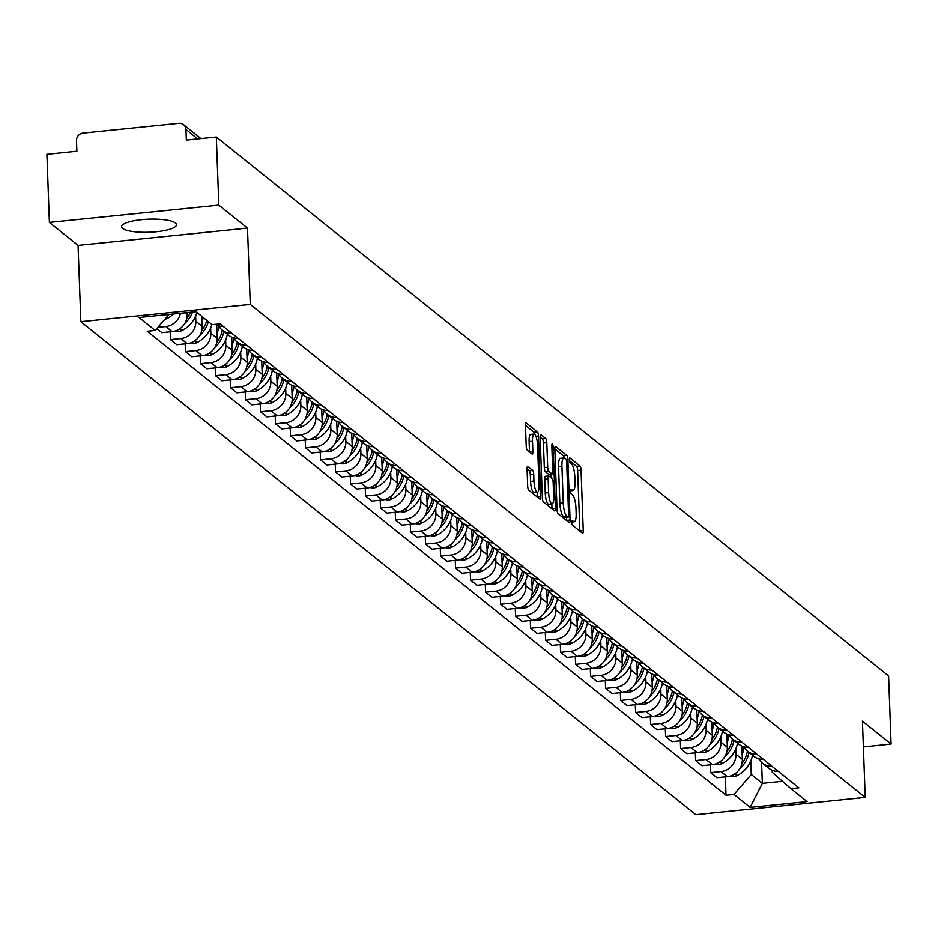 <?xml version="1.0" encoding="UTF-8"?>
<svg xmlns="http://www.w3.org/2000/svg" width="938" height="938" viewBox="0 0 938 938"><rect width="100%" height="100%" fill="white"/><g stroke="black" fill="none" stroke-linecap="round" stroke-linejoin="round"><path stroke-width="1.41" d="M571.641 522.267A2.427 0.621 84.2 0 0 572.391 525.151L582.428 533.194A3.459 0.891 84.2 0 0 582.65 533.276A3.459 0.891 84.2 0 0 583.248 530.591L581.021 470.137A3.459 0.891 84.2 0 0 579.954 466.022L569.929 457.979A2.427 0.621 84.2 0 0 569.765 457.92A2.427 0.621 84.2 0 0 569.354 459.796A2.427 0.621 84.2 0 0 570.105 462.68L571.394 463.724A11.068 2.849 84.2 0 1 574.818 476.891L574.994 481.933A11.068 2.849 84.2 0 1 573.106 490.515A11.068 2.849 84.2 0 1 572.368 490.257L571.078 489.214A2.427 0.621 84.2 0 0 570.914 489.155A2.427 0.621 84.2 0 0 570.503 491.031A2.427 0.621 84.2 0 0 571.242 493.916L572.543 494.959A11.068 2.849 84.2 0 1 575.955 508.126L576.143 513.168A11.068 2.849 84.2 0 1 574.244 521.763A11.068 2.849 84.2 0 1 573.517 521.493L572.215 520.449A2.427 0.621 84.2 0 0 572.063 520.391A2.427 0.621 84.2 0 0 571.641 522.267M122.585 228.415A27.495 6.519 177.9 0 0 152.917 232.038A27.495 6.519 177.9 0 0 176.485 224.71A27.495 6.519 177.9 0 0 175.441 223.021A27.495 6.519 177.9 0 0 145.109 219.398A27.495 6.519 177.9 0 0 121.541 226.726A27.495 6.519 177.9 0 0 122.585 228.415M527.883 466.491A3.459 0.891 84.2 0 0 527.66 466.409A3.459 0.891 84.2 0 0 527.062 469.094L527.684 486.06A3.459 0.891 84.2 0 0 528.751 490.175L539.889 499.098A3.459 0.891 84.2 0 0 540.124 499.18A3.459 0.891 84.2 0 0 540.71 496.495L538.494 436.041A3.459 0.891 84.2 0 0 537.427 431.926L526.288 422.991A3.459 0.891 84.2 0 0 526.066 422.909A3.459 0.891 84.2 0 0 525.468 425.594L526.218 446.089A3.459 0.891 84.2 0 0 527.285 450.205L532.057 454.027A3.459 0.891 84.2 0 0 532.28 454.109A3.459 0.891 84.2 0 0 532.878 451.424L532.503 441.259A9.251 2.38 84.2 0 1 534.085 434.083A9.251 2.38 84.2 0 1 537.556 445.316L539.01 485.11A9.251 2.38 84.2 0 1 537.427 492.298A9.251 2.38 84.2 0 1 533.968 481.065L533.722 474.429A3.459 0.891 84.2 0 0 532.655 470.313L527.449 466.538M250.282 304.404L247.48 228.098L218.824 205.129L216.326 137.03L888.603 675.97L891.1 744.057L862.444 721.088L865.235 797.394L250.282 304.404L80.856 321.687L695.808 814.665L865.235 797.394M557.043 509.592A3.459 0.891 84.2 0 0 558.11 513.707L569.249 522.642A3.459 0.891 84.2 0 0 569.483 522.724A3.459 0.891 84.2 0 0 570.07 520.039L567.853 459.573A3.459 0.891 84.2 0 0 566.787 455.458L555.648 446.535A3.459 0.891 84.2 0 0 555.425 446.453A3.459 0.891 84.2 0 0 554.827 449.138L557.043 509.592M554.569 510.87L543.43 501.936A3.459 0.891 84.2 0 1 542.363 497.82L540.147 437.366A3.459 0.891 84.2 0 1 540.745 434.681A3.459 0.891 84.2 0 1 540.968 434.763L545.74 438.585A3.459 0.891 84.2 0 1 546.807 442.701L547.698 467.218A3.459 0.891 84.2 0 0 548.765 471.333L551.931 473.866A3.459 0.891 84.2 0 0 552.165 473.96A3.459 0.891 84.2 0 0 552.752 471.275L551.814 445.738A2.427 0.621 84.2 0 1 552.236 443.862A2.427 0.621 84.2 0 1 553.139 446.805L555.39 508.267A3.459 0.891 84.2 0 1 554.804 510.952A3.459 0.891 84.2 0 1 554.569 510.87M218.824 205.129L49.397 222.4L46.9 154.313L76.893 151.253L76.494 140.641A7.047 6.601 -51.3 0 1 83.025 133.114L178.924 123.335A7.047 6.601 -51.3 0 1 183.578 124.672L200.955 138.601M49.397 222.4L78.053 245.381L80.856 321.687M216.326 137.03L186.334 140.09L185.947 129.479A7.047 6.601 -51.3 0 0 183.578 124.672M863.382 746.883L891.1 744.057M772.044 766.311A16.216 15.184 128.7 0 1 762.43 763.145L768.773 768.234A16.216 15.184 -51.3 0 0 778.388 771.399M735.779 748.934L735.967 754.234A16.216 15.184 128.7 0 1 720.959 771.564L727.302 776.652A16.216 15.184 -51.3 0 0 742.321 759.323L741.829 746.062M727.302 776.652L716.972 777.708L710.629 772.619L710.336 764.822M762.43 763.145A16.216 15.184 128.7 0 1 758.795 758.807M720.959 771.564L710.629 772.619M757.036 754.281A16.216 15.184 128.7 0 1 747.422 751.127L753.765 756.216A16.216 15.184 -51.3 0 0 763.38 759.37M695.339 752.792L695.621 760.589L701.964 765.678L712.305 764.622A16.216 15.184 -51.3 0 0 727.313 747.293L726.833 734.032M741.935 763.438A26.792 25.091 128.7 0 0 747.422 751.127A16.216 15.184 128.7 0 1 743.799 746.777M720.771 736.905L720.97 742.204A16.216 15.184 128.7 0 1 705.951 759.534L695.621 760.589M742.028 742.263A16.216 15.184 128.7 0 1 732.414 739.097L738.769 744.186A16.216 15.184 -51.3 0 0 748.383 747.351M680.331 740.762L680.613 748.559L686.968 753.648L697.297 752.593A16.216 15.184 -51.3 0 0 712.305 735.263L711.825 722.002M726.938 751.408A26.792 25.091 128.7 0 0 732.414 739.097A16.216 15.184 128.7 0 1 728.791 734.747M705.763 724.875L705.962 730.174A16.216 15.184 128.7 0 1 690.954 747.504L680.613 748.559M727.032 730.233A16.216 15.184 128.7 0 1 717.418 727.067L723.761 732.156A16.216 15.184 -51.3 0 0 733.375 735.322M665.323 728.744L665.617 736.529L671.96 741.618L682.301 740.563A16.216 15.184 -51.3 0 0 697.309 723.233L696.817 709.972M711.93 739.379A26.792 25.091 128.7 0 0 717.418 727.067A16.216 15.184 128.7 0 1 713.783 722.717M690.767 712.845L690.954 718.145A16.216 15.184 128.7 0 1 675.946 735.474L665.617 736.529M712.024 718.203A16.216 15.184 128.7 0 1 702.41 715.037L708.753 720.126A16.216 15.184 -51.3 0 0 718.367 723.292M650.327 716.714L650.609 724.499L656.963 729.588L667.293 728.533A16.216 15.184 -51.3 0 0 682.301 711.203L681.82 697.954M696.922 727.349A26.792 25.091 128.7 0 0 702.41 715.037A16.216 15.184 128.7 0 1 698.787 710.699M675.759 700.815L675.958 706.115A16.216 15.184 128.7 0 1 660.95 723.444L650.609 724.499M697.016 706.173A16.216 15.184 128.7 0 1 687.402 703.008L693.757 708.096A16.216 15.184 -51.3 0 0 703.371 711.262M635.319 704.684L635.612 712.481L641.955 717.57L652.285 716.515A16.216 15.184 -51.3 0 0 667.305 699.185L666.812 685.924M681.926 715.331A26.792 25.091 128.7 0 0 687.402 703.008A16.216 15.184 128.7 0 1 683.779 698.669M660.762 688.797L660.95 694.097A16.216 15.184 128.7 0 1 645.942 711.426L635.612 712.481M682.02 694.143A16.216 15.184 128.7 0 1 672.405 690.978L678.749 696.066A16.216 15.184 -51.3 0 0 688.363 699.232M620.323 692.654L620.604 700.452L626.947 705.54L637.289 704.485A16.216 15.184 -51.3 0 0 652.297 687.155L651.804 673.894M666.918 703.301A26.792 25.091 128.7 0 0 672.405 690.978A16.216 15.184 128.7 0 1 668.771 686.639M645.754 676.767L645.942 682.067A16.216 15.184 128.7 0 1 630.934 699.396L620.604 700.452M667.012 682.114A16.216 15.184 128.7 0 1 657.397 678.96L663.752 684.048A16.216 15.184 -51.3 0 0 673.367 687.202M605.315 680.625L605.596 688.422L611.951 693.51L622.281 692.455A16.216 15.184 -51.3 0 0 637.289 675.125L636.808 661.865M651.922 691.271A26.792 25.091 128.7 0 0 657.397 678.96A16.216 15.184 128.7 0 1 653.774 674.61M630.746 664.737L630.946 670.037A16.216 15.184 128.7 0 1 615.938 687.366L605.596 688.422M652.016 670.095A16.216 15.184 128.7 0 1 642.401 666.93L648.744 672.018A16.216 15.184 -51.3 0 0 658.359 675.184M590.307 668.595L590.6 676.392L596.943 681.48L607.273 680.425A16.216 15.184 -51.3 0 0 622.293 663.096L621.8 649.835M636.914 679.241A26.792 25.091 128.7 0 0 642.401 666.93A16.216 15.184 128.7 0 1 638.766 662.58M615.75 652.707L615.938 658.007A16.216 15.184 128.7 0 1 600.93 675.337L590.6 676.392M637.008 658.066A16.216 15.184 128.7 0 1 627.393 654.9L633.736 659.989A16.216 15.184 -51.3 0 0 643.351 663.154M575.311 656.577L575.592 664.362L581.935 669.451L592.277 668.395A16.216 15.184 -51.3 0 0 607.285 651.066L606.804 637.805M621.906 667.211A26.792 25.091 128.7 0 0 627.393 654.9A16.216 15.184 128.7 0 1 623.758 650.562M600.742 640.677L600.941 645.977A16.216 15.184 128.7 0 1 585.922 663.307L575.592 664.362M622 646.036A16.216 15.184 128.7 0 1 612.385 642.87L618.74 647.959A16.216 15.184 -51.3 0 0 628.354 651.124M560.303 644.547L560.584 652.332L566.939 657.421L577.269 656.377A16.216 15.184 -51.3 0 0 592.277 639.048L591.796 625.787M606.909 655.181A26.792 25.091 128.7 0 0 612.385 642.87A16.216 15.184 128.7 0 1 608.762 638.532M585.734 628.648L585.933 633.959A16.216 15.184 128.7 0 1 570.925 651.289L560.584 652.332M607.003 634.006A16.216 15.184 128.7 0 1 597.389 630.84L603.732 635.929A16.216 15.184 -51.3 0 0 613.346 639.095M545.295 632.517L545.588 640.314L551.931 645.403L562.272 644.347A16.216 15.184 -51.3 0 0 577.28 627.018L576.788 613.757M591.901 643.163A26.792 25.091 128.7 0 0 597.389 630.84A16.216 15.184 128.7 0 1 593.754 626.502M570.738 616.629L570.925 621.929A16.216 15.184 128.7 0 1 555.917 639.259L545.588 640.314M591.995 621.976A16.216 15.184 128.7 0 1 582.381 618.822L588.724 623.911A16.216 15.184 -51.3 0 0 598.338 627.065M530.298 620.487L530.58 628.284L536.935 633.373L547.264 632.318A16.216 15.184 -51.3 0 0 562.272 614.988L561.792 601.727M576.893 631.133A26.792 25.091 128.7 0 0 582.381 618.822A16.216 15.184 128.7 0 1 578.758 614.472M555.73 604.6L555.929 609.899A16.216 15.184 128.7 0 1 540.921 627.229L530.58 628.284M576.987 609.946A16.216 15.184 128.7 0 1 567.373 606.792L573.728 611.881A16.216 15.184 -51.3 0 0 583.342 615.035M515.29 608.457L515.572 616.254L521.927 621.343L532.256 620.288A16.216 15.184 -51.3 0 0 547.264 602.958L546.784 589.697M561.897 619.103A26.792 25.091 128.7 0 0 567.373 606.792A16.216 15.184 128.7 0 1 563.75 602.442M540.734 592.57L540.921 597.869A16.216 15.184 128.7 0 1 525.913 615.199L515.572 616.254M561.991 597.928A16.216 15.184 128.7 0 1 552.376 594.762L558.72 599.851A16.216 15.184 -51.3 0 0 568.334 603.017M500.282 596.439L500.575 604.224L506.919 609.313L517.26 608.258A16.216 15.184 -51.3 0 0 532.268 590.928L531.776 577.667M546.889 607.074A26.792 25.091 128.7 0 0 552.376 594.762A16.216 15.184 128.7 0 1 548.742 590.412M525.726 580.54L525.913 585.84A16.216 15.184 128.7 0 1 510.905 603.169L500.575 604.224M546.983 585.898A16.216 15.184 128.7 0 1 537.368 582.733L543.712 587.821A16.216 15.184 -51.3 0 0 553.338 590.987M485.286 584.409L485.567 592.195L491.922 597.283L502.252 596.228A16.216 15.184 -51.3 0 0 517.26 578.898L516.779 565.649M531.893 595.044A26.792 25.091 128.7 0 0 537.368 582.733A16.216 15.184 128.7 0 1 533.745 578.394M510.718 568.51L510.917 573.81A16.216 15.184 128.7 0 1 495.909 591.139L485.567 592.195M531.987 573.868A16.216 15.184 128.7 0 1 522.36 570.703L528.715 575.791A16.216 15.184 -51.3 0 0 538.33 578.957M470.278 572.379L470.571 580.176L476.914 585.265L487.244 584.21A16.216 15.184 -51.3 0 0 502.264 566.88L501.771 553.619M516.885 583.026A26.792 25.091 128.7 0 0 522.372 570.703A16.216 15.184 128.7 0 1 518.737 566.364M495.721 556.48L495.909 561.792A16.216 15.184 128.7 0 1 480.901 579.121L470.571 580.176M516.979 561.839A16.216 15.184 128.7 0 1 507.364 558.673L513.707 563.761A16.216 15.184 -51.3 0 0 523.322 566.927M455.282 560.349L455.563 568.147L461.906 573.235L472.248 572.18A16.216 15.184 -51.3 0 0 487.256 554.85L486.763 541.589M501.877 570.996A26.792 25.091 128.7 0 0 507.364 558.673A16.216 15.184 128.7 0 1 503.729 554.335M480.713 544.462L480.913 549.762A16.216 15.184 128.7 0 1 465.893 567.091L455.563 568.147M501.971 549.809A16.216 15.184 128.7 0 1 492.356 546.655L498.711 551.743A16.216 15.184 -51.3 0 0 508.326 554.897M440.274 548.32L440.555 556.117L446.91 561.205L457.24 560.15A16.216 15.184 -51.3 0 0 472.248 542.821L471.767 529.56M486.881 558.966A26.792 25.091 128.7 0 0 492.356 546.655A16.216 15.184 128.7 0 1 488.733 542.305M465.705 532.432L465.905 537.732A16.216 15.184 128.7 0 1 450.897 555.062L440.555 556.117M486.974 537.791A16.216 15.184 128.7 0 1 477.36 534.625L483.703 539.713A16.216 15.184 -51.3 0 0 493.318 542.879M425.266 536.29L425.559 544.087L431.902 549.176L442.244 548.12A16.216 15.184 -51.3 0 0 457.252 530.791L456.759 517.53M471.873 546.936A26.792 25.091 128.7 0 0 477.36 534.625A16.216 15.184 128.7 0 1 473.725 530.275M450.709 520.402L450.897 525.702A16.216 15.184 128.7 0 1 435.889 543.032L425.559 544.087M471.966 525.761A16.216 15.184 128.7 0 1 462.352 522.595L468.695 527.684A16.216 15.184 -51.3 0 0 478.31 530.849M410.269 524.272L410.551 532.057L416.894 537.146L427.236 536.09A16.216 15.184 -51.3 0 0 442.244 518.761L441.763 505.5M456.865 534.906A26.792 25.091 128.7 0 0 462.352 522.595A16.216 15.184 128.7 0 1 458.729 518.257M435.701 508.373L435.9 513.672A16.216 15.184 128.7 0 1 420.892 531.002L410.551 532.057M456.958 513.731A16.216 15.184 128.7 0 1 447.344 510.565L453.699 515.654A16.216 15.184 -51.3 0 0 463.313 518.82M395.261 512.242L395.543 520.027L401.898 525.116L412.228 524.072A16.216 15.184 -51.3 0 0 427.236 506.743L426.755 493.482M441.868 522.876A26.792 25.091 128.7 0 0 447.344 510.565A16.216 15.184 128.7 0 1 443.721 506.227M420.693 496.343L420.892 501.654A16.216 15.184 128.7 0 1 405.884 518.984L395.543 520.027M441.962 501.701A16.216 15.184 128.7 0 1 432.348 498.535L438.691 503.624A16.216 15.184 -51.3 0 0 448.305 506.79M380.253 500.212L380.547 508.009L386.89 513.098L397.231 512.042A16.216 15.184 -51.3 0 0 412.239 494.713L411.747 481.452M426.86 510.858A26.792 25.091 128.7 0 0 432.348 498.535A16.216 15.184 128.7 0 1 428.713 494.197M405.697 484.325L405.884 489.624A16.216 15.184 128.7 0 1 390.876 506.954L380.547 508.009M426.954 489.671A16.216 15.184 128.7 0 1 417.34 486.517L423.683 491.606A16.216 15.184 -51.3 0 0 433.309 494.76M365.257 488.182L365.539 495.979L371.894 501.068L382.223 500.013A16.216 15.184 -51.3 0 0 397.231 482.683L396.751 469.422M411.852 498.828A26.792 25.091 128.7 0 0 417.34 486.517A16.216 15.184 128.7 0 1 413.717 482.167M390.689 472.295L390.888 477.594A16.216 15.184 128.7 0 1 375.88 494.924L365.539 495.979M411.958 477.641A16.216 15.184 128.7 0 1 402.332 474.487L408.687 479.576A16.216 15.184 -51.3 0 0 418.301 482.73M350.249 476.152L350.542 483.949L356.886 489.038L367.215 487.983A16.216 15.184 -51.3 0 0 382.235 470.653L381.743 457.392M396.856 486.799A26.792 25.091 128.7 0 0 402.332 474.487A16.216 15.184 128.7 0 1 398.709 470.137M375.692 460.265L375.88 465.565A16.216 15.184 128.7 0 1 360.872 482.894L350.542 483.949M396.95 465.623A16.216 15.184 128.7 0 1 387.335 462.457L393.679 467.546A16.216 15.184 -51.3 0 0 403.293 470.712M335.253 464.134L335.534 471.92L341.878 477.008L352.219 475.953A16.216 15.184 -51.3 0 0 367.227 458.623L366.735 445.362M381.848 474.769A26.792 25.091 128.7 0 0 387.335 462.457A16.216 15.184 128.7 0 1 383.701 458.107M360.684 448.235L360.884 453.535A16.216 15.184 128.7 0 1 345.864 470.864L335.534 471.92M381.942 453.593A16.216 15.184 128.7 0 1 372.327 450.428L378.682 455.516A16.216 15.184 -51.3 0 0 388.297 458.682M320.245 452.104L320.526 459.89L326.881 464.978L337.211 463.923A16.216 15.184 -51.3 0 0 352.219 446.594L351.738 433.344M366.852 462.739A26.792 25.091 128.7 0 0 372.327 450.428A16.216 15.184 128.7 0 1 368.704 446.089M345.676 436.205L345.876 441.505A16.216 15.184 128.7 0 1 330.868 458.834L320.526 459.89M366.946 441.564A16.216 15.184 128.7 0 1 357.331 438.398L363.674 443.486A16.216 15.184 -51.3 0 0 373.289 446.652M305.237 440.074L305.53 447.872L311.873 452.96L322.215 451.905A16.216 15.184 -51.3 0 0 337.223 434.575L336.73 421.314M351.844 450.721A26.792 25.091 128.7 0 0 357.331 438.398A16.216 15.184 128.7 0 1 353.696 434.06M330.68 424.175L330.868 429.487A16.216 15.184 128.7 0 1 315.86 446.816L305.53 447.872M351.938 429.534A16.216 15.184 128.7 0 1 342.323 426.368L348.666 431.457A16.216 15.184 -51.3 0 0 358.281 434.622M290.241 428.045L290.522 435.842L296.865 440.93L307.207 439.875A16.216 15.184 -51.3 0 0 322.215 422.546L321.734 409.285M336.836 438.691A26.792 25.091 128.7 0 0 342.323 426.368A16.216 15.184 128.7 0 1 338.7 422.03M315.672 412.157L315.872 417.457A16.216 15.184 128.7 0 1 300.864 434.786L290.522 435.842M336.93 417.504A16.216 15.184 128.7 0 1 327.315 414.35L333.67 419.438A16.216 15.184 -51.3 0 0 343.285 422.592M275.233 416.015L275.514 423.812L281.869 428.901L292.199 427.845A16.216 15.184 -51.3 0 0 307.207 410.516L306.726 397.255M321.84 426.661A26.792 25.091 128.7 0 0 327.315 414.35A16.216 15.184 128.7 0 1 323.692 410M300.664 400.127L300.864 405.427A16.216 15.184 128.7 0 1 285.856 422.757L275.514 423.812M321.933 405.486A16.216 15.184 128.7 0 1 312.319 402.32L318.662 407.409A16.216 15.184 -51.3 0 0 328.277 410.574M260.225 403.985L260.518 411.782L266.861 416.871L277.202 415.815A16.216 15.184 -51.3 0 0 292.21 398.486L291.718 385.225M306.832 414.631A26.792 25.091 128.7 0 0 312.319 402.32A16.216 15.184 128.7 0 1 308.684 397.97M285.668 388.098L285.856 393.397A16.216 15.184 128.7 0 1 270.848 410.727L260.518 411.782M306.925 393.456A16.216 15.184 128.7 0 1 297.311 390.29L303.654 395.379A16.216 15.184 -51.3 0 0 313.28 398.544M245.228 391.967L245.51 399.752L251.865 404.841L262.194 403.786A16.216 15.184 -51.3 0 0 277.202 386.456L276.722 373.195M291.824 402.601A26.792 25.091 128.7 0 0 297.311 390.29A16.216 15.184 128.7 0 1 293.688 385.952M270.66 376.068L270.859 381.367A16.216 15.184 128.7 0 1 255.851 398.697L245.51 399.752M291.917 381.426A16.216 15.184 128.7 0 1 282.303 378.26L288.658 383.349A16.216 15.184 -51.3 0 0 298.272 386.515M230.22 379.937L230.514 387.722L236.857 392.811L247.186 391.767A16.216 15.184 -51.3 0 0 262.206 374.438L261.714 361.177M276.827 390.571A26.792 25.091 128.7 0 0 282.303 378.26A16.216 15.184 128.7 0 1 278.68 373.922M255.664 364.038L255.851 369.349A16.216 15.184 128.7 0 1 240.843 386.679L230.514 387.722M276.921 369.396A16.216 15.184 128.7 0 1 267.307 366.23L273.65 371.319A16.216 15.184 -51.3 0 0 283.264 374.485M215.224 367.907L215.506 375.704L221.849 380.793L232.19 379.738A16.216 15.184 -51.3 0 0 247.198 362.408L246.706 349.147M261.819 378.553A26.792 25.091 128.7 0 0 267.307 366.23A16.216 15.184 128.7 0 1 263.672 361.892M240.656 352.02L240.855 357.319A16.216 15.184 128.7 0 1 225.835 374.649L215.506 375.704M261.913 357.366A16.216 15.184 128.7 0 1 252.299 354.201L258.654 359.289A16.216 15.184 -51.3 0 0 268.268 362.455M200.216 355.877L200.498 363.674L206.852 368.763L217.182 367.708A16.216 15.184 -51.3 0 0 232.19 350.378L231.709 337.117M246.823 366.524A26.792 25.091 128.7 0 0 252.299 354.212A16.216 15.184 128.7 0 1 248.676 349.862M225.648 339.99L225.847 345.29A16.216 15.184 128.7 0 1 210.839 362.619L200.498 363.674M246.917 345.336A16.216 15.184 128.7 0 1 237.302 342.182L243.646 347.271A16.216 15.184 -51.3 0 0 253.26 350.425M185.208 343.847L185.501 351.644L191.844 356.733L202.174 355.678A16.216 15.184 -51.3 0 0 217.194 338.348L216.701 325.087M231.815 354.494A26.792 25.091 128.7 0 0 237.302 342.182A16.216 15.184 128.7 0 1 233.668 337.832M210.651 327.96L210.839 333.26A16.216 15.184 128.7 0 1 195.831 350.589L185.501 351.644M231.909 333.318A16.216 15.184 128.7 0 1 222.294 330.153L228.638 335.241A16.216 15.184 -51.3 0 0 238.252 338.407M170.212 331.829L170.493 339.615L176.836 344.703L187.178 343.648A16.216 15.184 -51.3 0 0 202.186 326.318L201.822 316.387M216.807 342.464A26.792 25.091 128.7 0 0 222.294 330.153A16.216 15.184 128.7 0 1 218.671 325.803M195.643 315.93L195.843 321.23A16.216 15.184 128.7 0 1 180.823 338.559L170.493 339.615M215.236 324.325A16.216 15.184 -51.3 0 0 223.256 326.377M156.775 328.617L161.84 332.673L172.17 331.618A16.216 15.184 -51.3 0 0 187.178 314.289L187.119 312.589M180.471 313.269A16.216 15.184 128.7 0 1 165.827 326.53L157.865 327.35M169.063 314.429L155.18 330.446L139.023 317.49L195.96 311.686L212.117 324.642L220.078 323.833L798.871 787.826L790.91 788.635L772.279 772.326L772.209 770.274M750.775 760.953L751.279 774.471L762.336 783.336L782.503 781.284M761.562 762.406L762.336 783.336L750.142 807.395L733.985 794.439L751.279 774.471M790.91 788.635L807.067 801.591L750.142 807.395M155.18 330.446L147.219 331.255L726.012 795.248L733.985 794.439M247.48 228.098L78.053 245.381M725.344 776.852L726.012 795.248M579.86 531.143A3.459 0.891 84.2 0 0 579.86 530.943L577.632 470.477A3.459 0.891 84.2 0 0 576.565 466.362L569.425 460.64M564.266 458.049A3.459 0.891 84.2 0 0 563.398 455.809L554.827 448.927M566.693 520.578A3.459 0.891 84.2 0 0 566.681 520.379L566.575 517.33M568.041 517.108A2.427 0.621 84.2 0 0 568.205 517.155A2.427 0.621 84.2 0 0 568.616 515.279L566.669 462.211A2.427 0.621 84.2 0 0 565.919 459.327L564.559 458.236A11.068 2.849 84.2 0 0 563.82 457.967A11.068 2.849 84.2 0 0 561.932 466.561L563.257 502.838A11.068 2.849 84.2 0 0 566.669 516.006L568.041 517.108L564.653 517.448A2.427 0.621 84.2 0 0 564.817 517.506A2.427 0.621 84.2 0 0 564.957 517.413M561.17 458.576A11.068 2.849 84.2 0 0 560.432 458.319A11.068 2.849 84.2 0 0 558.544 466.901L561.932 466.561M564.653 517.448L563.281 516.346A11.068 2.849 84.2 0 1 559.869 503.178L558.544 466.901M540.147 437.167L542.352 438.937L545.74 438.585M548.976 474.171A3.459 0.891 84.2 0 1 548.777 474.3A3.459 0.891 84.2 0 1 548.542 474.218L545.377 471.685A3.459 0.891 84.2 0 1 544.31 467.57L543.419 443.053A3.459 0.891 84.2 0 0 542.352 438.937M550.735 474.1L550.864 477.583M551.837 503.917L552.001 508.607L555.39 508.267M548.636 492.661A9.251 2.38 84.2 0 0 552.095 503.894A9.251 2.38 84.2 0 0 553.69 496.706L553.174 482.683A3.459 0.891 84.2 0 0 552.107 478.568L548.941 476.035A3.459 0.891 84.2 0 0 548.718 475.953A3.459 0.891 84.2 0 0 548.12 478.638L548.636 492.661L545.248 493.013A9.251 2.38 84.2 0 0 548.707 504.234L552.095 503.894M548.507 476.082L545.553 476.387A3.459 0.891 84.2 0 0 545.33 476.305A3.459 0.891 84.2 0 0 544.732 478.99L548.12 478.638M545.248 493.013L544.732 478.99M537.427 492.298L534.039 492.638A9.251 2.38 84.2 0 1 530.58 481.405L530.333 474.769A3.459 0.891 84.2 0 0 529.267 470.653L527.062 468.894M534.085 434.083L530.697 434.423A9.251 2.38 84.2 0 0 529.114 441.61L532.503 441.259M529.489 451.975A3.459 0.891 84.2 0 0 529.489 451.764L529.114 441.61M534.894 434.493A3.459 0.891 84.2 0 0 534.039 432.277L525.468 425.395M537.333 497.046A3.459 0.891 84.2 0 0 537.322 496.847L537.157 492.321M752.475 755.172A26.792 25.091 128.7 0 1 737.432 775.398L736.987 775.62A8.899 8.336 128.7 0 1 730.174 776.089M739.918 768.48A26.792 25.091 -51.3 0 0 748.958 752.358M744.069 747.269A26.792 25.091 128.7 0 1 742.134 754.304M737.467 743.142A26.792 25.091 128.7 0 1 722.424 763.368L721.979 763.602A8.899 8.336 128.7 0 1 715.166 764.06M724.922 756.45A26.792 25.091 -51.3 0 0 733.962 740.328M729.072 735.24A26.792 25.091 128.7 0 1 727.126 742.275M722.459 731.112A26.792 25.091 128.7 0 1 707.428 751.35L706.982 751.573A8.899 8.336 128.7 0 1 700.17 752.03M709.914 744.432A26.792 25.091 -51.3 0 0 718.954 728.298M714.064 723.21A26.792 25.091 128.7 0 1 712.13 730.245M707.463 719.083A26.792 25.091 128.7 0 1 692.42 739.32L691.974 739.543A8.899 8.336 128.7 0 1 685.162 740M694.906 732.402A26.792 25.091 -51.3 0 0 703.946 716.269M699.068 711.192A26.792 25.091 128.7 0 1 697.122 718.215M692.455 707.064A26.792 25.091 128.7 0 1 677.412 727.29L676.966 727.513A8.899 8.336 128.7 0 1 670.166 727.97M679.909 720.372A26.792 25.091 -51.3 0 0 688.949 704.25M684.06 699.162A26.792 25.091 128.7 0 1 682.114 706.185M677.447 695.035A26.792 25.091 128.7 0 1 662.416 715.26L661.97 715.483A8.899 8.336 128.7 0 1 655.158 715.952M664.901 708.342A26.792 25.091 -51.3 0 0 673.941 692.221M669.052 687.132A26.792 25.091 128.7 0 1 667.117 694.167M662.451 683.005A26.792 25.091 128.7 0 1 647.408 703.23L646.962 703.465A8.899 8.336 128.7 0 1 640.15 703.922M649.905 696.313A26.792 25.091 -51.3 0 0 658.933 680.191M654.056 675.102A26.792 25.091 128.7 0 1 652.109 682.137M647.443 670.975A26.792 25.091 128.7 0 1 632.4 691.2L631.954 691.435A8.899 8.336 128.7 0 1 625.154 691.892M634.897 684.294A26.792 25.091 -51.3 0 0 643.937 668.161M639.048 663.072A26.792 25.091 128.7 0 1 637.113 670.107M632.447 658.945A26.792 25.091 128.7 0 1 617.403 679.182L616.958 679.405A8.899 8.336 128.7 0 1 610.146 679.862M619.889 672.265A26.792 25.091 -51.3 0 0 628.929 656.131M624.04 651.054A26.792 25.091 128.7 0 1 622.105 658.077M617.439 646.915A26.792 25.091 128.7 0 1 602.395 667.153L601.95 667.375A8.899 8.336 128.7 0 1 595.138 667.833M604.893 660.235A26.792 25.091 -51.3 0 0 613.933 644.101M609.043 639.024A26.792 25.091 128.7 0 1 607.097 646.048M602.431 634.897A26.792 25.091 128.7 0 1 587.399 655.123L586.954 655.345A8.899 8.336 128.7 0 1 580.141 655.803M589.885 648.205A26.792 25.091 -51.3 0 0 598.925 632.083M594.035 626.994A26.792 25.091 128.7 0 1 592.101 634.018M587.434 622.867A26.792 25.091 128.7 0 1 572.391 643.093L571.946 643.316A8.899 8.336 128.7 0 1 565.133 643.785M574.877 636.175A26.792 25.091 -51.3 0 0 583.917 620.053M579.039 614.965A26.792 25.091 128.7 0 1 577.093 622M572.426 610.837A26.792 25.091 128.7 0 1 557.383 631.063L556.938 631.297A8.899 8.336 128.7 0 1 550.125 631.755M559.88 624.145A26.792 25.091 -51.3 0 0 568.92 608.023M564.031 602.935A26.792 25.091 128.7 0 1 562.085 609.97M557.418 598.807A26.792 25.091 128.7 0 1 542.387 619.045L541.941 619.268A8.899 8.336 128.7 0 1 535.129 619.725M544.872 612.127A26.792 25.091 -51.3 0 0 553.912 595.993M549.023 590.905A26.792 25.091 128.7 0 1 547.089 597.94M542.422 586.778A26.792 25.091 128.7 0 1 527.379 607.015L526.933 607.238A8.899 8.336 128.7 0 1 520.121 607.695M529.876 600.097A26.792 25.091 -51.3 0 0 538.904 583.964M534.027 578.887A26.792 25.091 128.7 0 1 532.081 585.91M527.414 574.76A26.792 25.091 128.7 0 1 512.371 594.985L511.925 595.208A8.899 8.336 128.7 0 1 505.125 595.665M514.868 588.067A26.792 25.091 -51.3 0 0 523.908 571.934M519.019 566.857A26.792 25.091 128.7 0 1 517.084 573.88M512.418 562.73A26.792 25.091 128.7 0 1 497.375 582.955L496.929 583.178A8.899 8.336 128.7 0 1 490.117 583.647M499.86 576.038A26.792 25.091 -51.3 0 0 508.9 559.916M504.011 554.827A26.792 25.091 128.7 0 1 502.076 561.862M497.41 550.7A26.792 25.091 128.7 0 1 482.367 570.925L481.921 571.16A8.899 8.336 128.7 0 1 475.109 571.617M484.864 564.008A26.792 25.091 -51.3 0 0 493.904 547.886M489.015 542.797A26.792 25.091 128.7 0 1 487.068 549.832M482.402 538.67A26.792 25.091 128.7 0 1 467.37 558.896L466.913 559.13A8.899 8.336 128.7 0 1 460.112 559.587M469.856 551.978A26.792 25.091 -51.3 0 0 478.896 535.856M474.007 530.767A26.792 25.091 128.7 0 1 472.072 537.802M467.405 526.64A26.792 25.091 128.7 0 1 452.362 546.877L451.917 547.1A8.899 8.336 128.7 0 1 445.104 547.558M454.848 539.96A26.792 25.091 -51.3 0 0 463.888 523.826M458.999 518.737A26.792 25.091 128.7 0 1 457.064 525.772M452.397 514.61A26.792 25.091 128.7 0 1 437.354 534.848L436.909 535.07A8.899 8.336 128.7 0 1 430.096 535.528M439.852 527.93A26.792 25.091 -51.3 0 0 448.892 511.796M444.002 506.719A26.792 25.091 128.7 0 1 442.056 513.743M437.389 502.592A26.792 25.091 128.7 0 1 422.358 522.818L421.912 523.041A8.899 8.336 128.7 0 1 415.1 523.498M424.844 515.9A26.792 25.091 -51.3 0 0 433.884 499.778M428.994 494.689A26.792 25.091 128.7 0 1 427.06 501.713M422.393 490.562A26.792 25.091 128.7 0 1 407.35 510.788L406.904 511.011A8.899 8.336 128.7 0 1 400.092 511.48M409.847 503.87A26.792 25.091 -51.3 0 0 418.876 487.748M413.998 482.66A26.792 25.091 128.7 0 1 412.052 489.695M407.385 478.532A26.792 25.091 128.7 0 1 392.342 498.758L391.896 498.993A8.899 8.336 128.7 0 1 385.096 499.45M394.839 491.84A26.792 25.091 -51.3 0 0 403.879 475.718M398.99 470.63A26.792 25.091 128.7 0 1 397.044 477.665M392.389 466.503A26.792 25.091 128.7 0 1 377.346 486.74L376.9 486.963A8.899 8.336 128.7 0 1 370.088 487.42M379.831 479.822A26.792 25.091 -51.3 0 0 388.871 463.689M383.982 458.6A26.792 25.091 128.7 0 1 382.047 465.635M377.381 454.473A26.792 25.091 128.7 0 1 362.338 474.71L361.892 474.933A8.899 8.336 128.7 0 1 355.08 475.39M364.835 467.792A26.792 25.091 -51.3 0 0 373.863 451.659M368.986 446.582A26.792 25.091 128.7 0 1 367.039 453.605M362.373 442.443A26.792 25.091 128.7 0 1 347.341 462.68L346.884 462.903A8.899 8.336 128.7 0 1 340.084 463.36M349.827 455.762A26.792 25.091 -51.3 0 0 358.867 439.629M353.978 434.552A26.792 25.091 128.7 0 1 352.043 441.575M347.377 430.425A26.792 25.091 128.7 0 1 332.333 450.65L331.888 450.873A8.899 8.336 128.7 0 1 325.076 451.342M334.819 443.733A26.792 25.091 -51.3 0 0 343.859 427.611M338.97 422.522A26.792 25.091 128.7 0 1 337.035 429.557M332.369 418.395A26.792 25.091 128.7 0 1 317.325 438.621L316.88 438.855A8.899 8.336 128.7 0 1 310.068 439.312M319.823 431.703A26.792 25.091 -51.3 0 0 328.863 415.581M323.973 410.492A26.792 25.091 128.7 0 1 322.027 417.527M317.361 406.365A26.792 25.091 128.7 0 1 302.329 426.591L301.884 426.825A8.899 8.336 128.7 0 1 295.071 427.282M304.815 419.673A26.792 25.091 -51.3 0 0 313.855 403.551M308.965 398.462A26.792 25.091 128.7 0 1 307.031 405.497M302.364 394.335A26.792 25.091 128.7 0 1 287.321 414.573L286.876 414.795A8.899 8.336 128.7 0 1 280.063 415.253M289.807 407.655A26.792 25.091 -51.3 0 0 298.847 391.521M293.969 386.433A26.792 25.091 128.7 0 1 292.023 393.468M287.356 382.305A26.792 25.091 128.7 0 1 272.313 402.543L271.868 402.765A8.899 8.336 128.7 0 1 265.067 403.223M274.811 395.625A26.792 25.091 -51.3 0 0 283.851 379.491M278.961 374.414A26.792 25.091 128.7 0 1 277.015 381.438M272.348 370.287A26.792 25.091 128.7 0 1 257.317 390.513L256.871 390.736A8.899 8.336 128.7 0 1 250.059 391.193M259.803 383.595A26.792 25.091 -51.3 0 0 268.843 367.473M263.953 362.385A26.792 25.091 128.7 0 1 262.019 369.408M257.352 358.257A26.792 25.091 128.7 0 1 242.309 378.483L241.863 378.706A8.899 8.336 128.7 0 1 235.051 379.175M244.806 371.565A26.792 25.091 -51.3 0 0 253.835 355.443M248.957 350.355A26.792 25.091 128.7 0 1 247.011 357.39M242.344 346.228A26.792 25.091 128.7 0 1 227.301 366.453L226.855 366.688A8.899 8.336 128.7 0 1 220.055 367.145M229.798 359.535A26.792 25.091 -51.3 0 0 238.838 343.414M233.949 338.325A26.792 25.091 128.7 0 1 232.014 345.36M227.348 334.198A26.792 25.091 128.7 0 1 212.305 354.423L211.859 354.658A8.899 8.336 128.7 0 1 205.047 355.115M214.79 347.517A26.792 25.091 -51.3 0 0 223.83 331.384M218.941 326.295A26.792 25.091 128.7 0 1 217.006 333.33M211.847 324.419A26.792 25.091 128.7 0 1 197.297 342.405L196.851 342.628A8.899 8.336 128.7 0 1 190.039 343.085M199.794 335.487A26.792 25.091 -51.3 0 0 208.33 321.605M203.288 317.56A26.792 25.091 128.7 0 1 201.998 321.3M206.794 320.374A26.792 25.091 128.7 0 1 201.811 330.434M196.839 312.401A26.792 25.091 128.7 0 1 182.3 330.375L181.855 330.598A8.899 8.336 128.7 0 1 175.043 331.055M184.786 323.458A26.792 25.091 -51.3 0 0 192.56 312.037M190.437 312.248A26.792 25.091 128.7 0 1 186.803 318.416M173.6 313.972A26.792 25.091 128.7 0 1 167.292 318.345L166.847 318.568A8.899 8.336 128.7 0 1 164.83 319.307M180.823 338.559L187.178 343.648M195.831 350.589L202.174 355.678M210.839 362.619L217.182 367.708M225.835 374.649L232.19 379.738M240.843 386.679L247.186 391.767M255.851 398.697L262.194 403.786M270.848 410.727L277.202 415.815M285.856 422.757L292.199 427.845M300.864 434.786L307.207 439.875M315.86 446.816L322.215 451.905M330.868 458.834L337.211 463.923M345.864 470.864L352.219 475.953M360.872 482.894L367.215 487.983M375.88 494.924L382.223 500.013M390.876 506.954L397.231 512.042M405.884 518.984L412.228 524.072M420.892 531.002L427.236 536.09M435.889 543.032L442.244 548.12M450.897 555.062L457.24 560.15M465.893 567.091L472.248 572.18M480.901 579.121L487.244 584.21M495.909 591.139L502.252 596.228M510.905 603.169L517.26 608.258M525.913 615.199L532.256 620.288M540.921 627.229L547.264 632.318M555.917 639.259L562.272 644.347M570.925 651.289L577.269 656.377M585.922 663.307L592.277 668.395M600.93 675.337L607.273 680.425M615.938 687.366L622.281 692.455M630.934 699.396L637.289 704.485M645.942 711.426L652.285 716.515M660.95 723.444L667.293 728.533M675.946 735.474L682.301 740.563M690.954 747.504L697.297 752.593M705.951 759.534L712.305 764.622M165.827 326.53L172.17 331.618M185.29 312.776L187.178 314.289M195.843 321.23L202.186 326.318M210.839 333.26L217.194 338.348M225.847 345.29L232.19 350.378M240.855 357.319L247.198 362.408M255.851 369.349L262.206 374.438M270.859 381.367L277.202 386.456M285.856 393.397L292.21 398.486M300.864 405.427L307.207 410.516M315.872 417.457L322.215 422.546M330.868 429.487L337.223 434.575M345.876 441.505L352.219 446.594M360.884 453.535L367.227 458.623M375.88 465.565L382.235 470.653M390.888 477.594L397.231 482.683M405.884 489.624L412.239 494.713M420.892 501.654L427.236 506.743M435.9 513.672L442.244 518.761M450.897 525.702L457.252 530.791M465.905 537.732L472.248 542.821M480.913 549.762L487.256 554.85M495.909 561.792L502.264 566.88M510.917 573.81L517.26 578.898M525.913 585.84L532.268 590.928M540.921 597.869L547.264 602.958M555.929 609.899L562.272 614.988M570.925 621.929L577.28 627.018M585.933 633.959L592.277 639.048M600.941 645.977L607.285 651.066M615.938 658.007L622.293 663.096M630.946 670.037L637.289 675.125M645.942 682.067L652.297 687.155M660.95 694.097L667.305 699.185M675.958 706.115L682.301 711.203M690.954 718.145L697.309 723.233M705.962 730.174L712.305 735.263M720.97 742.204L727.313 747.293M735.967 754.234L742.321 759.323M197.73 138.93L185.947 129.479M571.641 521.68L573.517 521.493M570.503 490.445L572.368 490.257M576.565 466.362L579.954 466.022M577.632 470.477L581.021 470.137M579.86 530.943L583.248 530.591M563.398 455.809L566.787 455.458M566.2 459.749L567.853 459.573M566.681 520.379L570.07 520.039M559.869 503.178L563.257 502.838M563.281 516.346L566.669 516.006M543.419 443.053L546.807 442.701M544.31 467.57L547.698 467.218M545.377 471.685L548.765 471.333M548.542 474.218L551.931 473.866M551.861 446.934L553.139 446.805M529.267 470.653L532.655 470.313M530.333 474.769L533.722 474.429M530.58 481.405L533.968 481.065M529.489 451.764L532.878 451.424M534.039 432.277L537.427 431.926M535.926 436.299L538.494 436.041M537.322 496.847L540.71 496.495M734.817 773.885L736.987 775.62M735.204 773.615L737.432 775.398M719.809 761.855L721.979 763.602M720.208 761.586L722.424 763.368M704.813 749.837L706.982 751.573M705.2 749.556L707.428 751.35M689.805 737.807L691.974 739.543M690.192 737.538L692.42 739.32M674.797 725.778L676.966 727.513M675.196 725.508L677.412 727.29M659.801 713.748L661.97 715.483M660.188 713.478L662.416 715.26M644.793 701.718L646.962 703.465M645.18 701.448L647.408 703.23M629.797 689.7L631.954 691.435M630.184 689.418L632.4 691.2M614.789 677.67L616.958 679.405M615.176 677.4L617.403 679.182M599.781 665.64L601.95 667.375M600.168 665.37L602.395 667.153M584.784 653.61L586.954 655.345M585.171 653.34L587.399 655.123M569.776 641.58L571.946 643.316M570.163 641.311L572.391 643.093M554.768 629.55L556.938 631.297M555.167 629.281L557.383 631.063M539.772 617.532L541.941 619.268M540.159 617.251L542.387 619.045M524.764 605.502L526.933 607.238M525.151 605.233L527.379 607.015M509.768 593.473L511.925 595.208M510.155 593.203L512.371 594.985M494.76 581.443L496.929 583.178M495.147 581.173L497.375 582.955M479.752 569.413L481.921 571.16M480.139 569.143L482.367 570.925M464.756 557.395L466.913 559.13M465.142 557.113L467.37 558.896M449.748 545.365L451.917 547.1M450.134 545.095L452.362 546.877M434.74 533.335L436.909 535.07M435.138 533.065L437.354 534.848M419.743 521.305L421.912 523.041M420.13 521.036L422.358 522.818M404.735 509.275L406.904 511.011M405.122 509.006L407.35 510.788M389.727 497.246L391.896 498.993M390.126 496.976L392.342 498.758M374.731 485.227L376.9 486.963M375.118 484.946L377.346 486.74M359.723 473.198L361.892 474.933M360.11 472.928L362.338 474.71M344.727 461.168L346.884 462.903M345.114 460.898L347.341 462.68M329.719 449.138L331.888 450.873M330.106 448.868L332.333 450.65M314.711 437.108L316.88 438.855M315.109 436.838L317.325 438.621M299.714 425.09L301.884 426.825M300.101 424.808L302.329 426.591M284.706 413.06L286.876 414.795M285.093 412.779L287.321 414.573M269.698 401.03L271.868 402.765M270.097 400.761L272.313 402.543M254.702 389L256.871 390.736M255.089 388.731L257.317 390.513M239.694 376.97L241.863 378.706M240.081 376.701L242.309 378.483M224.698 364.941L226.855 366.688M225.085 364.671L227.301 366.453M209.69 352.923L211.859 354.658M210.077 352.641L212.305 354.423M194.682 340.893L196.851 342.628M195.081 340.623L197.297 342.405M179.686 328.863L181.855 330.598M180.073 328.593L182.3 330.375M166.038 317.923L166.847 318.568M166.331 317.572L167.292 318.345M571.641 522.02L574.244 521.763M570.492 490.785L573.106 490.515M564.817 517.506L568.205 517.155M560.432 458.319L563.82 457.967M548.777 474.3L552.165 473.96M545.33 476.305L548.718 475.953"/></g></svg>
